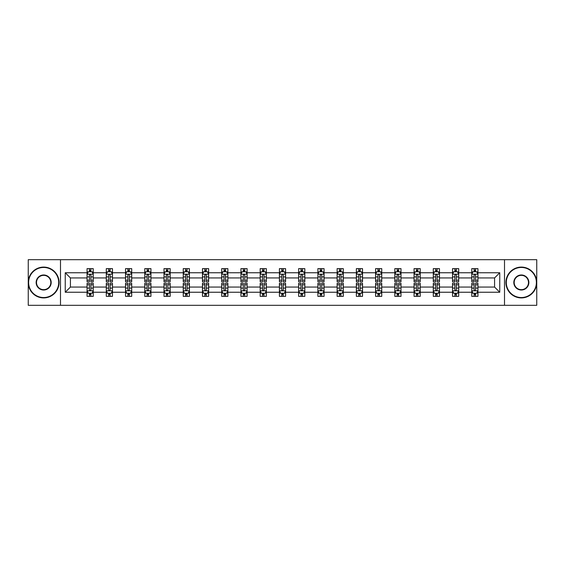 <?xml version="1.0" encoding="UTF-8"?>
<svg xmlns="http://www.w3.org/2000/svg" width="565" height="565" viewBox="0 0 565 565"><rect width="100%" height="100%" fill="white"/><g stroke="black" fill="none" stroke-linecap="round" stroke-linejoin="round"><path stroke-width="0.85" d="M504.51 305.312L536.75 305.312L536.75 259.688L504.51 259.688L504.51 305.312L60.49 305.312L60.49 259.688L28.25 259.688L28.25 305.312L60.49 305.312M477.934 292.239L477.934 287.062L494.58 287.062L499.757 292.239L477.934 292.239L477.934 296.371L475.589 296.371L475.589 293.228M504.51 259.688L60.49 259.688M471.768 292.239L458.702 292.239L458.702 287.062L471.768 287.062L471.768 296.371L477.934 296.371L477.934 293.08L476.775 293.08M458.702 292.239L458.702 296.371L456.358 296.371L456.358 293.228M452.537 292.239L439.464 292.239L439.464 287.062L452.537 287.062L452.537 296.371L458.702 296.371L458.702 293.08L457.537 293.08M439.464 292.239L439.464 296.371L437.119 296.371L437.119 293.228M433.298 292.239L420.226 292.239L420.226 287.062L433.298 287.062L433.298 296.371L439.464 296.371L439.464 293.08L438.306 293.08M420.226 292.239L420.226 296.371L417.888 296.371L417.888 293.228M414.067 292.239L400.995 292.239L400.995 287.062L414.067 287.062L414.067 296.371L420.226 296.371L420.226 293.08L419.068 293.08M400.995 292.239L400.995 296.371L398.65 296.371L398.65 293.228M394.829 292.239L381.756 292.239L381.756 287.062L394.829 287.062L394.829 296.371L400.995 296.371L400.995 293.08L399.836 293.08M381.756 292.239L381.756 296.371L379.419 296.371L379.419 293.228M375.591 292.239L362.525 292.239L362.525 287.062L375.591 287.062L375.591 296.371L381.756 296.371L381.756 293.08L380.598 293.08M362.525 292.239L362.525 296.371L360.18 296.371L360.18 293.228M356.36 292.239L343.287 292.239L343.287 287.062L356.36 287.062L356.36 296.371L362.525 296.371L362.525 293.08L361.367 293.08M343.287 292.239L343.287 296.371L340.942 296.371L340.942 293.228M337.121 292.239L324.056 292.239L324.056 287.062L337.121 287.062L337.121 296.371L343.287 296.371L343.287 293.08L342.129 293.08M324.056 292.239L324.056 296.371L321.711 296.371L321.711 293.228M317.89 292.239L304.818 292.239L304.818 287.062L317.89 287.062L317.89 296.371L324.056 296.371L324.056 293.08L322.89 293.08M304.818 292.239L304.818 296.371L302.473 296.371L302.473 293.228M298.652 292.239L285.579 292.239L285.579 287.062L298.652 287.062L298.652 296.371L304.818 296.371L304.818 293.08L303.659 293.08M285.579 292.239L285.579 296.371L283.242 296.371L283.242 293.228M279.421 292.239L266.348 292.239L266.348 287.062L279.421 287.062L279.421 296.371L285.579 296.371L285.579 293.08L284.421 293.08M266.348 292.239L266.348 296.371L264.003 296.371L264.003 293.228M260.183 292.239L247.11 292.239L247.11 287.062L260.183 287.062L260.183 296.371L266.348 296.371L266.348 293.08L265.19 293.08M247.11 292.239L247.11 296.371L244.772 296.371L244.772 293.228M240.944 292.239L227.879 292.239L227.879 287.062L240.944 287.062L240.944 296.371L247.11 296.371L247.11 293.08L245.952 293.08M227.879 292.239L227.879 296.371L225.534 296.371L225.534 293.228M221.713 292.239L208.64 292.239L208.64 287.062L221.713 287.062L221.713 296.371L227.879 296.371L227.879 293.08L226.72 293.08M208.64 292.239L208.64 296.371L206.296 296.371L206.296 293.228M202.475 292.239L189.409 292.239L189.409 287.062L202.475 287.062L202.475 296.371L208.64 296.371L208.64 293.08L207.482 293.08M189.409 292.239L189.409 296.371L187.064 296.371L187.064 293.228M183.244 292.239L170.171 292.239L170.171 287.062L183.244 287.062L183.244 296.371L189.409 296.371L189.409 293.08L188.251 293.08M170.171 292.239L170.171 296.371L167.826 296.371L167.826 293.228M164.005 292.239L150.933 292.239L150.933 287.062L164.005 287.062L164.005 296.371L170.171 296.371L170.171 293.08L169.013 293.08M150.933 292.239L150.933 296.371L148.595 296.371L148.595 293.228M144.774 292.239L131.702 292.239L131.702 287.062L144.774 287.062L144.774 296.371L150.933 296.371L150.933 293.08L149.774 293.08M131.702 292.239L131.702 296.371L129.357 296.371L129.357 293.228M125.536 292.239L112.463 292.239L112.463 287.062L125.536 287.062L125.536 296.371L131.702 296.371L131.702 293.08L130.543 293.08M112.463 292.239L112.463 296.371L110.126 296.371L110.126 293.228M106.298 292.239L93.232 292.239L93.232 287.062L106.298 287.062L106.298 296.371L112.463 296.371L112.463 293.08L111.305 293.08M93.232 292.239L93.232 296.371L90.887 296.371L90.887 293.228M87.067 292.239L65.243 292.239L65.243 272.761L87.067 272.761L87.067 277.938L70.42 277.938L70.42 287.062L87.067 287.062L87.067 296.371L93.232 296.371L93.232 293.08L92.074 293.08M88.225 271.92L87.067 271.92L87.067 268.629L87.067 272.761M89.411 271.772L89.411 268.629L87.067 268.629L93.232 268.629L93.232 272.761L106.298 272.761L106.298 268.629L112.463 268.629L112.463 272.761L125.536 272.761L125.536 268.629L131.702 268.629L131.702 272.761L144.774 272.761L144.774 268.629L150.933 268.629L150.933 272.761L164.005 272.761L164.005 268.629L170.171 268.629L170.171 272.761L183.244 272.761L183.244 268.629L189.409 268.629L189.409 272.761L202.475 272.761L202.475 268.629L208.64 268.629L208.64 272.761L221.713 272.761L221.713 268.629L227.879 268.629L227.879 272.761L240.944 272.761L240.944 268.629L247.11 268.629L247.11 272.761L260.183 272.761L260.183 268.629L266.348 268.629L266.348 272.761L279.421 272.761L279.421 268.629L285.579 268.629L285.579 272.761L298.652 272.761L298.652 268.629L304.818 268.629L304.818 272.761L317.89 272.761L317.89 268.629L324.056 268.629L324.056 272.761L337.121 272.761L337.121 268.629L343.287 268.629L343.287 272.761L356.36 272.761L356.36 268.629L362.525 268.629L362.525 272.761L375.591 272.761L375.591 268.629L381.756 268.629L381.756 272.761L394.829 272.761L394.829 268.629L400.995 268.629L400.995 272.761L414.067 272.761L414.067 268.629L420.226 268.629L420.226 272.761L433.298 272.761L433.298 268.629L439.464 268.629L439.464 272.761L452.537 272.761L452.537 268.629L458.702 268.629L458.702 272.761L471.768 272.761L471.768 268.629L477.934 268.629L477.934 272.761L499.757 272.761L499.757 292.239M471.768 272.761L471.768 277.938L458.702 277.938L458.702 272.761M452.537 272.761L452.537 277.938L439.464 277.938L439.464 272.761M433.298 272.761L433.298 277.938L420.226 277.938L420.226 272.761M414.067 272.761L414.067 277.938L400.995 277.938L400.995 272.761M394.829 272.761L394.829 277.938L381.756 277.938L381.756 272.761M375.591 272.761L375.591 277.938L362.525 277.938L362.525 272.761M356.36 272.761L356.36 277.938L343.287 277.938L343.287 272.761M337.121 272.761L337.121 277.938L324.056 277.938L324.056 272.761M317.89 272.761L317.89 277.938L304.818 277.938L304.818 272.761M298.652 272.761L298.652 277.938L285.579 277.938L285.579 272.761M279.421 272.761L279.421 277.938L266.348 277.938L266.348 272.761M260.183 272.761L260.183 277.938L247.11 277.938L247.11 272.761M240.944 272.761L240.944 277.938L227.879 277.938L227.879 272.761M221.713 272.761L221.713 277.938L208.64 277.938L208.64 272.761M202.475 272.761L202.475 277.938L189.409 277.938L189.409 272.761M183.244 272.761L183.244 277.938L170.171 277.938L170.171 272.761M164.005 272.761L164.005 277.938L150.933 277.938L150.933 272.761M144.774 272.761L144.774 277.938L131.702 277.938L131.702 272.761M125.536 272.761L125.536 277.938L112.463 277.938L112.463 272.761M106.298 272.761L106.298 277.938L93.232 277.938L93.232 272.761M65.243 272.761L70.42 277.938M494.58 287.062L494.58 277.938L477.934 277.938L477.934 272.761M474.113 271.709L475.589 271.709M454.874 271.709L456.358 271.709M435.643 271.709L437.119 271.709M416.405 271.709L417.888 271.709M397.174 271.709L398.65 271.709M377.936 271.709L379.419 271.709M358.704 271.709L360.18 271.709M339.466 271.709L340.942 271.709M320.228 271.709L321.711 271.709M300.997 271.709L302.473 271.709M281.758 271.709L283.242 271.709M262.527 271.709L264.003 271.709M243.289 271.709L244.772 271.709M224.058 271.709L225.534 271.709M204.82 271.709L206.296 271.709M185.581 271.709L187.064 271.709M166.35 271.709L167.826 271.709M147.112 271.709L148.595 271.709M127.881 271.709L129.357 271.709M108.642 271.709L110.126 271.709M89.411 271.709L90.887 271.709M89.411 293.291L90.887 293.291M108.642 293.291L110.126 293.291M127.881 293.291L129.357 293.291M147.112 293.291L148.595 293.291M166.35 293.291L167.826 293.291M185.581 293.291L187.064 293.291M204.82 293.291L206.296 293.291M224.058 293.291L225.534 293.291M243.289 293.291L244.772 293.291M262.527 293.291L264.003 293.291M281.758 293.291L283.242 293.291M300.997 293.291L302.473 293.291M320.228 293.291L321.711 293.291M339.466 293.291L340.942 293.291M358.704 293.291L360.18 293.291M377.936 293.291L379.419 293.291M397.174 293.291L398.65 293.291M416.405 293.291L417.888 293.291M435.643 293.291L437.119 293.291M454.874 293.291L456.358 293.291M474.113 293.291L475.589 293.291M70.42 287.062L65.243 292.239M499.757 272.761L494.58 277.938M90.887 270.232L89.411 270.232M87.067 280.212L87.067 281.758L89.411 281.758L89.411 280.212L87.067 280.212L87.067 277.938M93.232 277.938L93.232 281.758L90.887 281.758L90.887 275.162C90.393 274.216 89.899 274.216 89.411 275.162L89.411 280.212M92.074 271.92L93.232 271.92L93.232 268.629L90.887 268.629L90.887 271.772M93.232 274.237L91.996 271.772L88.295 271.772L87.067 274.237M89.411 294.768L90.887 294.768M93.232 284.788L93.232 283.242L90.887 283.242L90.887 284.788L93.232 284.788L93.232 287.062M87.067 287.062L87.067 283.242L89.411 283.242L89.411 289.838C89.899 290.784 90.393 290.784 90.887 289.838L90.887 284.788M88.225 293.08L87.067 293.08L87.067 296.371L89.411 296.371L89.411 293.228M87.067 290.763L88.295 293.228L91.996 293.228L93.232 290.763M43.66 267.457A15.043 15.043 0 0 0 28.617 282.5A15.043 15.043 0 0 0 43.66 297.543A15.043 15.043 0 0 0 58.704 282.5A15.043 15.043 0 0 0 43.66 267.457M43.66 297.91A15.41 15.41 0 0 1 28.25 282.5A15.41 15.41 0 0 1 43.66 267.09A15.41 15.41 0 0 1 59.078 282.5A15.41 15.41 0 0 1 43.66 297.91M43.66 274.978A7.522 7.522 0 0 1 51.182 282.5A7.522 7.522 0 0 1 43.66 290.022A7.522 7.522 0 0 1 36.139 282.5A7.522 7.522 0 0 1 43.66 274.978M43.66 289.654A7.154 7.154 0 0 0 50.815 282.5A7.154 7.154 0 0 0 43.66 275.346A7.154 7.154 0 0 0 36.513 282.5A7.154 7.154 0 0 0 43.66 289.654M521.34 267.457A15.043 15.043 0 0 0 506.297 282.5A15.043 15.043 0 0 0 521.34 297.543A15.043 15.043 0 0 0 536.383 282.5A15.043 15.043 0 0 0 521.34 267.457M521.34 297.91A15.41 15.41 0 0 1 505.922 282.5A15.41 15.41 0 0 1 521.34 267.09A15.41 15.41 0 0 1 536.75 282.5A15.41 15.41 0 0 1 521.34 297.91M521.34 274.978A7.522 7.522 0 0 1 528.861 282.5A7.522 7.522 0 0 1 521.34 290.022A7.522 7.522 0 0 1 513.818 282.5A7.522 7.522 0 0 1 521.34 274.978M521.34 289.654A7.154 7.154 0 0 0 528.487 282.5A7.154 7.154 0 0 0 521.34 275.346A7.154 7.154 0 0 0 514.185 282.5A7.154 7.154 0 0 0 521.34 289.654M110.126 270.232L108.642 270.232M107.463 271.92L106.298 271.92L106.298 268.629L108.642 268.629L108.642 271.772M106.298 280.212L106.298 281.758L108.642 281.758L108.642 280.212L106.298 280.212L106.298 277.938M112.463 277.938L112.463 281.758L110.126 281.758L110.126 275.162C109.631 274.216 109.137 274.216 108.642 275.162L108.642 280.212M111.305 271.92L112.463 271.92L112.463 268.629L110.126 268.629L110.126 271.772M112.463 274.237L111.234 271.772L107.534 271.772L106.298 274.237M129.357 270.232L127.881 270.232M126.694 271.92L125.536 271.92L125.536 268.629L127.881 268.629L127.881 271.772M125.536 280.212L125.536 281.758L127.881 281.758L127.881 280.212L125.536 280.212L125.536 277.938M131.702 277.938L131.702 281.758L129.357 281.758L129.357 275.162C128.862 274.216 128.375 274.216 127.881 275.162L127.881 280.212M130.543 271.92L131.702 271.92L131.702 268.629L129.357 268.629L129.357 271.772M131.702 274.237L130.466 271.772L126.772 271.772L125.536 274.237M108.642 294.768L110.126 294.768M112.463 284.788L112.463 283.242L110.126 283.242L110.126 284.788L112.463 284.788L112.463 287.062M106.298 287.062L106.298 283.242L108.642 283.242L108.642 289.838C109.137 290.784 109.631 290.784 110.126 289.838L110.126 284.788M107.463 293.08L106.298 293.08L106.298 296.371L108.642 296.371L108.642 293.228M106.298 290.763L107.534 293.228L111.234 293.228L112.463 290.763M127.881 294.768L129.357 294.768M131.702 284.788L131.702 283.242L129.357 283.242L129.357 284.788L131.702 284.788L131.702 287.062M125.536 287.062L125.536 283.242L127.881 283.242L127.881 289.838C128.368 290.784 128.862 290.784 129.357 289.838L129.357 284.788M126.694 293.08L125.536 293.08L125.536 296.371L127.881 296.371L127.881 293.228M125.536 290.763L126.772 293.228L130.466 293.228L131.702 290.763M148.595 270.232L147.112 270.232M145.932 271.92L144.774 271.92L144.774 268.629L147.112 268.629L147.112 271.772M144.774 280.212L144.774 281.758L147.112 281.758L147.112 280.212L144.774 280.212L144.774 277.938M150.933 277.938L150.933 281.758L148.595 281.758L148.595 275.162C148.101 274.216 147.606 274.216 147.112 275.162L147.112 280.212M149.774 271.92L150.933 271.92L150.933 268.629L148.595 268.629L148.595 271.772M150.933 274.237L149.704 271.772L146.003 271.772L144.774 274.237M147.112 294.768L148.595 294.768M150.933 284.788L150.933 283.242L148.595 283.242L148.595 284.788L150.933 284.788L150.933 287.062M144.774 287.062L144.774 283.242L147.112 283.242L147.112 289.838C147.606 290.784 148.101 290.784 148.595 289.838L148.595 284.788M145.932 293.08L144.774 293.08L144.774 296.371L147.112 296.371L147.112 293.228M144.774 290.763L146.003 293.228L149.704 293.228L150.933 290.763M167.826 270.232L166.35 270.232M165.164 271.92L164.005 271.92L164.005 268.629L166.35 268.629L166.35 271.772M164.005 280.212L164.005 281.758L166.35 281.758L166.35 280.212L164.005 280.212L164.005 277.938M170.171 277.938L170.171 281.758L167.826 281.758L167.826 275.162C167.339 274.216 166.845 274.216 166.35 275.162L166.35 280.212M169.013 271.92L170.171 271.92L170.171 268.629L167.826 268.629L167.826 271.772M170.171 274.237L168.935 271.772L165.241 271.772L164.005 274.237M166.35 294.768L167.826 294.768M170.171 284.788L170.171 283.242L167.826 283.242L167.826 284.788L170.171 284.788L170.171 287.062M164.005 287.062L164.005 283.242L166.35 283.242L166.35 289.838C166.845 290.784 167.332 290.784 167.826 289.838L167.826 284.788M165.164 293.08L164.005 293.08L164.005 296.371L166.35 296.371L166.35 293.228M164.005 290.763L165.241 293.228L168.935 293.228L170.171 290.763M187.064 270.232L185.581 270.232M184.402 271.92L183.244 271.92L183.244 268.629L185.581 268.629L185.581 271.772M183.244 280.212L183.244 281.758L185.581 281.758L185.581 280.212L183.244 280.212L183.244 277.938M189.409 277.938L189.409 281.758L187.064 281.758L187.064 275.162C186.57 274.216 186.076 274.216 185.581 275.162L185.581 280.212M188.251 271.92L189.409 271.92L189.409 268.629L187.064 268.629L187.064 271.772M189.409 274.237L188.173 271.772L184.472 271.772L183.244 274.237M185.581 294.768L187.064 294.768M189.409 284.788L189.409 283.242L187.064 283.242L187.064 284.788L189.409 284.788L189.409 287.062M183.244 287.062L183.244 283.242L185.581 283.242L185.581 289.838C186.076 290.784 186.57 290.784 187.064 289.838L187.064 284.788M184.402 293.08L183.244 293.08L183.244 296.371L185.581 296.371L185.581 293.228M183.244 290.763L184.472 293.228L188.173 293.228L189.409 290.763M206.296 270.232L204.82 270.232M203.633 271.92L202.475 271.92L202.475 268.629L204.82 268.629L204.82 271.772M202.475 280.212L202.475 281.758L204.82 281.758L204.82 280.212L202.475 280.212L202.475 277.938M208.64 277.938L208.64 281.758L206.296 281.758L206.296 275.162C205.808 274.216 205.314 274.216 204.82 275.162L204.82 280.212M207.482 271.92L208.64 271.92L208.64 268.629L206.296 268.629L206.296 271.772M208.64 274.237L207.412 271.772L203.711 271.772L202.475 274.237M204.82 294.768L206.296 294.768M208.64 284.788L208.64 283.242L206.296 283.242L206.296 284.788L208.64 284.788L208.64 287.062M202.475 287.062L202.475 283.242L204.82 283.242L204.82 289.838C205.314 290.784 205.808 290.784 206.296 289.838L206.296 284.788M203.633 293.08L202.475 293.08L202.475 296.371L204.82 296.371L204.82 293.228M202.475 290.763L203.711 293.228L207.412 293.228L208.64 290.763M225.534 270.232L224.058 270.232M222.871 271.92L221.713 271.92L221.713 268.629L224.058 268.629L224.058 271.772M221.713 280.212L221.713 281.758L224.058 281.758L224.058 280.212L221.713 280.212L221.713 277.938M227.879 277.938L227.879 281.758L225.534 281.758L225.534 275.162C225.04 274.216 224.545 274.216 224.058 275.162L224.058 280.212M226.72 271.92L227.879 271.92L227.879 268.629L225.534 268.629L225.534 271.772M227.879 274.237L226.643 271.772L222.942 271.772L221.713 274.237M224.058 294.768L225.534 294.768M227.879 284.788L227.879 283.242L225.534 283.242L225.534 284.788L227.879 284.788L227.879 287.062M221.713 287.062L221.713 283.242L224.058 283.242L224.058 289.838C224.545 290.784 225.04 290.784 225.534 289.838L225.534 284.788M222.871 293.08L221.713 293.08L221.713 296.371L224.058 296.371L224.058 293.228M221.713 290.763L222.942 293.228L226.643 293.228L227.879 290.763M244.772 270.232L243.289 270.232M242.11 271.92L240.944 271.92L240.944 268.629L243.289 268.629L243.289 271.772M240.944 280.212L240.944 281.758L243.289 281.758L243.289 280.212L240.944 280.212L240.944 277.938M247.11 277.938L247.11 281.758L244.772 281.758L244.772 275.162C244.278 274.216 243.783 274.216 243.289 275.162L243.289 280.212M245.952 271.92L247.11 271.92L247.11 268.629L244.772 268.629L244.772 271.772M247.11 274.237L245.881 271.772L242.18 271.772L240.944 274.237M243.289 294.768L244.772 294.768M247.11 284.788L247.11 283.242L244.772 283.242L244.772 284.788L247.11 284.788L247.11 287.062M240.944 287.062L240.944 283.242L243.289 283.242L243.289 289.838C243.783 290.784 244.278 290.784 244.772 289.838L244.772 284.788M242.11 293.08L240.944 293.08L240.944 296.371L243.289 296.371L243.289 293.228M240.944 290.763L242.18 293.228L245.881 293.228L247.11 290.763M264.003 270.232L262.527 270.232M261.341 271.92L260.183 271.92L260.183 268.629L262.527 268.629L262.527 271.772M260.183 280.212L260.183 281.758L262.527 281.758L262.527 280.212L260.183 280.212L260.183 277.938M266.348 277.938L266.348 281.758L264.003 281.758L264.003 275.162C263.509 274.216 263.022 274.216 262.527 275.162L262.527 280.212M265.19 271.92L266.348 271.92L266.348 268.629L264.003 268.629L264.003 271.772M266.348 274.237L265.112 271.772L261.418 271.772L260.183 274.237M283.242 270.232L281.758 270.232M280.579 271.92L279.421 271.92L279.421 268.629L281.758 268.629L281.758 271.772M279.421 280.212L279.421 281.758L281.758 281.758L281.758 280.212L279.421 280.212L279.421 277.938M285.579 277.938L285.579 281.758L283.242 281.758L283.242 275.162C282.747 274.216 282.253 274.216 281.758 275.162L281.758 280.212M284.421 271.92L285.579 271.92L285.579 268.629L283.242 268.629L283.242 271.772M285.579 274.237L284.35 271.772L280.65 271.772L279.421 274.237M302.473 270.232L300.997 270.232M299.81 271.92L298.652 271.92L298.652 268.629L300.997 268.629L300.997 271.772M298.652 280.212L298.652 281.758L300.997 281.758L300.997 280.212L298.652 280.212L298.652 277.938M304.818 277.938L304.818 281.758L302.473 281.758L302.473 275.162C301.985 274.216 301.491 274.216 300.997 275.162L300.997 280.212M303.659 271.92L304.818 271.92L304.818 268.629L302.473 268.629L302.473 271.772M304.818 274.237L303.582 271.772L299.888 271.772L298.652 274.237M321.711 270.232L320.228 270.232M319.048 271.92L317.89 271.92L317.89 268.629L320.228 268.629L320.228 271.772M317.89 280.212L317.89 281.758L320.228 281.758L320.228 280.212L317.89 280.212L317.89 277.938M324.056 277.938L324.056 281.758L321.711 281.758L321.711 275.162C321.217 274.216 320.722 274.216 320.228 275.162L320.228 280.212M322.89 271.92L324.056 271.92L324.056 268.629L321.711 268.629L321.711 271.772M324.056 274.237L322.82 271.772L319.119 271.772L317.89 274.237M340.942 270.232L339.466 270.232M338.28 271.92L337.121 271.92L337.121 268.629L339.466 268.629L339.466 271.772M337.121 280.212L337.121 281.758L339.466 281.758L339.466 280.212L337.121 280.212L337.121 277.938M343.287 277.938L343.287 281.758L340.942 281.758L340.942 275.162C340.455 274.216 339.961 274.216 339.466 275.162L339.466 280.212M342.129 271.92L343.287 271.92L343.287 268.629L340.942 268.629L340.942 271.772M343.287 274.237L342.058 271.772L338.357 271.772L337.121 274.237M360.18 270.232L358.704 270.232M357.518 271.92L356.36 271.92L356.36 268.629L358.704 268.629L358.704 271.772M356.36 280.212L356.36 281.758L358.704 281.758L358.704 280.212L356.36 280.212L356.36 277.938M362.525 277.938L362.525 281.758L360.18 281.758L360.18 275.162C359.686 274.216 359.192 274.216 358.704 275.162L358.704 280.212M361.367 271.92L362.525 271.92L362.525 268.629L360.18 268.629L360.18 271.772M362.525 274.237L361.289 271.772L357.589 271.772L356.36 274.237M379.419 270.232L377.936 270.232M376.749 271.92L375.591 271.92L375.591 268.629L377.936 268.629L377.936 271.772M375.591 280.212L375.591 281.758L377.936 281.758L377.936 280.212L375.591 280.212L375.591 277.938M381.756 277.938L381.756 281.758L379.419 281.758L379.419 275.162C378.924 274.216 378.43 274.216 377.936 275.162L377.936 280.212M380.598 271.92L381.756 271.92L381.756 268.629L379.419 268.629L379.419 271.772M381.756 274.237L380.527 271.772L376.827 271.772L375.591 274.237M398.65 270.232L397.174 270.232M395.987 271.92L394.829 271.92L394.829 268.629L397.174 268.629L397.174 271.772M394.829 280.212L394.829 281.758L397.174 281.758L397.174 280.212L394.829 280.212L394.829 277.938M400.995 277.938L400.995 281.758L398.65 281.758L398.65 275.162C398.156 274.216 397.668 274.216 397.174 275.162L397.174 280.212M399.836 271.92L400.995 271.92L400.995 268.629L398.65 268.629L398.65 271.772M400.995 274.237L399.759 271.772L396.065 271.772L394.829 274.237M417.888 270.232L416.405 270.232M415.226 271.92L414.067 271.92L414.067 268.629L416.405 268.629L416.405 271.772M414.067 280.212L414.067 281.758L416.405 281.758L416.405 280.212L414.067 280.212L414.067 277.938M420.226 277.938L420.226 281.758L417.888 281.758L417.888 275.162C417.394 274.216 416.899 274.216 416.405 275.162L416.405 280.212M419.068 271.92L420.226 271.92L420.226 268.629L417.888 268.629L417.888 271.772M420.226 274.237L418.997 271.772L415.296 271.772L414.067 274.237M437.119 270.232L435.643 270.232M434.457 271.92L433.298 271.92L433.298 268.629L435.643 268.629L435.643 271.772M433.298 280.212L433.298 281.758L435.643 281.758L435.643 280.212L433.298 280.212L433.298 277.938M439.464 277.938L439.464 281.758L437.119 281.758L437.119 275.162C436.632 274.216 436.138 274.216 435.643 275.162L435.643 280.212M438.306 271.92L439.464 271.92L439.464 268.629L437.119 268.629L437.119 271.772M439.464 274.237L438.228 271.772L434.534 271.772L433.298 274.237M262.527 294.768L264.003 294.768M266.348 284.788L266.348 283.242L264.003 283.242L264.003 284.788L266.348 284.788L266.348 287.062M260.183 287.062L260.183 283.242L262.527 283.242L262.527 289.838C263.015 290.784 263.509 290.784 264.003 289.838L264.003 284.788M261.341 293.08L260.183 293.08L260.183 296.371L262.527 296.371L262.527 293.228M260.183 290.763L261.418 293.228L265.112 293.228L266.348 290.763M281.758 294.768L283.242 294.768M285.579 284.788L285.579 283.242L283.242 283.242L283.242 284.788L285.579 284.788L285.579 287.062M279.421 287.062L279.421 283.242L281.758 283.242L281.758 289.838C282.253 290.784 282.747 290.784 283.242 289.838L283.242 284.788M280.579 293.08L279.421 293.08L279.421 296.371L281.758 296.371L281.758 293.228M279.421 290.763L280.65 293.228L284.35 293.228L285.579 290.763M300.997 294.768L302.473 294.768M304.818 284.788L304.818 283.242L302.473 283.242L302.473 284.788L304.818 284.788L304.818 287.062M298.652 287.062L298.652 283.242L300.997 283.242L300.997 289.838C301.491 290.784 301.978 290.784 302.473 289.838L302.473 284.788M299.81 293.08L298.652 293.08L298.652 296.371L300.997 296.371L300.997 293.228M298.652 290.763L299.888 293.228L303.582 293.228L304.818 290.763M320.228 294.768L321.711 294.768M324.056 284.788L324.056 283.242L321.711 283.242L321.711 284.788L324.056 284.788L324.056 287.062M317.89 287.062L317.89 283.242L320.228 283.242L320.228 289.838C320.722 290.784 321.217 290.784 321.711 289.838L321.711 284.788M319.048 293.08L317.89 293.08L317.89 296.371L320.228 296.371L320.228 293.228M317.89 290.763L319.119 293.228L322.82 293.228L324.056 290.763M339.466 294.768L340.942 294.768M343.287 284.788L343.287 283.242L340.942 283.242L340.942 284.788L343.287 284.788L343.287 287.062M337.121 287.062L337.121 283.242L339.466 283.242L339.466 289.838C339.961 290.784 340.455 290.784 340.942 289.838L340.942 284.788M338.28 293.08L337.121 293.08L337.121 296.371L339.466 296.371L339.466 293.228M337.121 290.763L338.357 293.228L342.058 293.228L343.287 290.763M358.704 294.768L360.18 294.768M362.525 284.788L362.525 283.242L360.18 283.242L360.18 284.788L362.525 284.788L362.525 287.062M356.36 287.062L356.36 283.242L358.704 283.242L358.704 289.838C359.192 290.784 359.686 290.784 360.18 289.838L360.18 284.788M357.518 293.08L356.36 293.08L356.36 296.371L358.704 296.371L358.704 293.228M356.36 290.763L357.589 293.228L361.289 293.228L362.525 290.763M377.936 294.768L379.419 294.768M381.756 284.788L381.756 283.242L379.419 283.242L379.419 284.788L381.756 284.788L381.756 287.062M375.591 287.062L375.591 283.242L377.936 283.242L377.936 289.838C378.43 290.784 378.924 290.784 379.419 289.838L379.419 284.788M376.749 293.08L375.591 293.08L375.591 296.371L377.936 296.371L377.936 293.228M375.591 290.763L376.827 293.228L380.527 293.228L381.756 290.763M397.174 294.768L398.65 294.768M400.995 284.788L400.995 283.242L398.65 283.242L398.65 284.788L400.995 284.788L400.995 287.062M394.829 287.062L394.829 283.242L397.174 283.242L397.174 289.838C397.661 290.784 398.156 290.784 398.65 289.838L398.65 284.788M395.987 293.08L394.829 293.08L394.829 296.371L397.174 296.371L397.174 293.228M394.829 290.763L396.065 293.228L399.759 293.228L400.995 290.763M416.405 294.768L417.888 294.768M420.226 284.788L420.226 283.242L417.888 283.242L417.888 284.788L420.226 284.788L420.226 287.062M414.067 287.062L414.067 283.242L416.405 283.242L416.405 289.838C416.899 290.784 417.394 290.784 417.888 289.838L417.888 284.788M415.226 293.08L414.067 293.08L414.067 296.371L416.405 296.371L416.405 293.228M414.067 290.763L415.296 293.228L418.997 293.228L420.226 290.763M435.643 294.768L437.119 294.768M439.464 284.788L439.464 283.242L437.119 283.242L437.119 284.788L439.464 284.788L439.464 287.062M433.298 287.062L433.298 283.242L435.643 283.242L435.643 289.838C436.138 290.784 436.625 290.784 437.119 289.838L437.119 284.788M434.457 293.08L433.298 293.08L433.298 296.371L435.643 296.371L435.643 293.228M433.298 290.763L434.534 293.228L438.228 293.228L439.464 290.763M456.358 270.232L454.874 270.232M453.695 271.92L452.537 271.92L452.537 268.629L454.874 268.629L454.874 271.772M452.537 280.212L452.537 281.758L454.874 281.758L454.874 280.212L452.537 280.212L452.537 277.938M458.702 277.938L458.702 281.758L456.358 281.758L456.358 275.162C455.863 274.216 455.369 274.216 454.874 275.162L454.874 280.212M457.537 271.92L458.702 271.92L458.702 268.629L456.358 268.629L456.358 271.772M458.702 274.237L457.466 271.772L453.766 271.772L452.537 274.237M454.874 294.768L456.358 294.768M458.702 284.788L458.702 283.242L456.358 283.242L456.358 284.788L458.702 284.788L458.702 287.062M452.537 287.062L452.537 283.242L454.874 283.242L454.874 289.838C455.369 290.784 455.863 290.784 456.358 289.838L456.358 284.788M453.695 293.08L452.537 293.08L452.537 296.371L454.874 296.371L454.874 293.228M452.537 290.763L453.766 293.228L457.466 293.228L458.702 290.763M475.589 270.232L474.113 270.232M472.926 271.92L471.768 271.92L471.768 268.629L474.113 268.629L474.113 271.772M471.768 280.212L471.768 281.758L474.113 281.758L474.113 280.212L471.768 280.212L471.768 277.938M477.934 277.938L477.934 281.758L475.589 281.758L475.589 275.162C475.101 274.216 474.607 274.216 474.113 275.162L474.113 280.212M476.775 271.92L477.934 271.92L477.934 268.629L475.589 268.629L475.589 271.772M477.934 274.237L476.705 271.772L473.004 271.772L471.768 274.237M474.113 294.768L475.589 294.768M477.934 284.788L477.934 283.242L475.589 283.242L475.589 284.788L477.934 284.788L477.934 287.062M471.768 287.062L471.768 283.242L474.113 283.242L474.113 289.838C474.607 290.784 475.101 290.784 475.589 289.838L475.589 284.788M472.926 293.08L471.768 293.08L471.768 296.371L474.113 296.371L474.113 293.228M471.768 290.763L473.004 293.228L476.705 293.228L477.934 290.763M93.197 274.18L87.095 274.18M93.232 280.212L90.887 280.212M89.411 276.906L87.067 276.906M93.232 276.906L90.887 276.906M90.887 271.016L89.411 271.016M87.095 290.82L93.197 290.82M87.067 284.788L89.411 284.788M90.887 288.094L93.232 288.094M87.067 288.094L89.411 288.094M89.411 293.984L90.887 293.984M112.435 274.18L106.333 274.18M112.463 280.212L110.126 280.212M108.642 276.906L106.298 276.906M112.463 276.906L110.126 276.906M110.126 271.016L108.642 271.016M131.673 274.18L125.564 274.18M131.702 280.212L129.357 280.212M127.881 276.906L125.536 276.906M131.702 276.906L129.357 276.906M129.357 271.016L127.881 271.016M106.333 290.82L112.435 290.82M106.298 284.788L108.642 284.788M110.126 288.094L112.463 288.094M106.298 288.094L108.642 288.094M108.642 293.984L110.126 293.984M125.564 290.82L131.673 290.82M125.536 284.788L127.881 284.788M129.357 288.094L131.702 288.094M125.536 288.094L127.881 288.094M127.881 293.984L129.357 293.984M150.904 274.18L144.802 274.18M150.933 280.212L148.595 280.212M147.112 276.906L144.774 276.906M150.933 276.906L148.595 276.906M148.595 271.016L147.112 271.016M144.802 290.82L150.904 290.82M144.774 284.788L147.112 284.788M148.595 288.094L150.933 288.094M144.774 288.094L147.112 288.094M147.112 293.984L148.595 293.984M170.143 274.18L164.034 274.18M170.171 280.212L167.826 280.212M166.35 276.906L164.005 276.906M170.171 276.906L167.826 276.906M167.826 271.016L166.35 271.016M164.034 290.82L170.143 290.82M164.005 284.788L166.35 284.788M167.826 288.094L170.171 288.094M164.005 288.094L166.35 288.094M166.35 293.984L167.826 293.984M189.374 274.18L183.272 274.18M189.409 280.212L187.064 280.212M185.581 276.906L183.244 276.906M189.409 276.906L187.064 276.906M187.064 271.016L185.581 271.016M183.272 290.82L189.374 290.82M183.244 284.788L185.581 284.788M187.064 288.094L189.409 288.094M183.244 288.094L185.581 288.094M185.581 293.984L187.064 293.984M208.612 274.18L202.51 274.18M208.64 280.212L206.296 280.212M204.82 276.906L202.475 276.906M208.64 276.906L206.296 276.906M206.296 271.016L204.82 271.016M202.51 290.82L208.612 290.82M202.475 284.788L204.82 284.788M206.296 288.094L208.64 288.094M202.475 288.094L204.82 288.094M204.82 293.984L206.296 293.984M227.843 274.18L221.741 274.18M227.879 280.212L225.534 280.212M224.058 276.906L221.713 276.906M227.879 276.906L225.534 276.906M225.534 271.016L224.058 271.016M221.741 290.82L227.843 290.82M221.713 284.788L224.058 284.788M225.534 288.094L227.879 288.094M221.713 288.094L224.058 288.094M224.058 293.984L225.534 293.984M247.082 274.18L240.98 274.18M247.11 280.212L244.772 280.212M243.289 276.906L240.944 276.906M247.11 276.906L244.772 276.906M244.772 271.016L243.289 271.016M240.98 290.82L247.082 290.82M240.944 284.788L243.289 284.788M244.772 288.094L247.11 288.094M240.944 288.094L243.289 288.094M243.289 293.984L244.772 293.984M266.32 274.18L260.211 274.18M266.348 280.212L264.003 280.212M262.527 276.906L260.183 276.906M266.348 276.906L264.003 276.906M264.003 271.016L262.527 271.016M285.551 274.18L279.449 274.18M285.579 280.212L283.242 280.212M281.758 276.906L279.421 276.906M285.579 276.906L283.242 276.906M283.242 271.016L281.758 271.016M304.789 274.18L298.68 274.18M304.818 280.212L302.473 280.212M300.997 276.906L298.652 276.906M304.818 276.906L302.473 276.906M302.473 271.016L300.997 271.016M324.02 274.18L317.918 274.18M324.056 280.212L321.711 280.212M320.228 276.906L317.89 276.906M324.056 276.906L321.711 276.906M321.711 271.016L320.228 271.016M343.259 274.18L337.157 274.18M343.287 280.212L340.942 280.212M339.466 276.906L337.121 276.906M343.287 276.906L340.942 276.906M340.942 271.016L339.466 271.016M362.49 274.18L356.388 274.18M362.525 280.212L360.18 280.212M358.704 276.906L356.36 276.906M362.525 276.906L360.18 276.906M360.18 271.016L358.704 271.016M381.728 274.18L375.626 274.18M381.756 280.212L379.419 280.212M377.936 276.906L375.591 276.906M381.756 276.906L379.419 276.906M379.419 271.016L377.936 271.016M400.966 274.18L394.857 274.18M400.995 280.212L398.65 280.212M397.174 276.906L394.829 276.906M400.995 276.906L398.65 276.906M398.65 271.016L397.174 271.016M420.198 274.18L414.096 274.18M420.226 280.212L417.888 280.212M416.405 276.906L414.067 276.906M420.226 276.906L417.888 276.906M417.888 271.016L416.405 271.016M439.436 274.18L433.327 274.18M439.464 280.212L437.119 280.212M435.643 276.906L433.298 276.906M439.464 276.906L437.119 276.906M437.119 271.016L435.643 271.016M260.211 290.82L266.32 290.82M260.183 284.788L262.527 284.788M264.003 288.094L266.348 288.094M260.183 288.094L262.527 288.094M262.527 293.984L264.003 293.984M279.449 290.82L285.551 290.82M279.421 284.788L281.758 284.788M283.242 288.094L285.579 288.094M279.421 288.094L281.758 288.094M281.758 293.984L283.242 293.984M298.68 290.82L304.789 290.82M298.652 284.788L300.997 284.788M302.473 288.094L304.818 288.094M298.652 288.094L300.997 288.094M300.997 293.984L302.473 293.984M317.918 290.82L324.02 290.82M317.89 284.788L320.228 284.788M321.711 288.094L324.056 288.094M317.89 288.094L320.228 288.094M320.228 293.984L321.711 293.984M337.157 290.82L343.259 290.82M337.121 284.788L339.466 284.788M340.942 288.094L343.287 288.094M337.121 288.094L339.466 288.094M339.466 293.984L340.942 293.984M356.388 290.82L362.49 290.82M356.36 284.788L358.704 284.788M360.18 288.094L362.525 288.094M356.36 288.094L358.704 288.094M358.704 293.984L360.18 293.984M375.626 290.82L381.728 290.82M375.591 284.788L377.936 284.788M379.419 288.094L381.756 288.094M375.591 288.094L377.936 288.094M377.936 293.984L379.419 293.984M394.857 290.82L400.966 290.82M394.829 284.788L397.174 284.788M398.65 288.094L400.995 288.094M394.829 288.094L397.174 288.094M397.174 293.984L398.65 293.984M414.096 290.82L420.198 290.82M414.067 284.788L416.405 284.788M417.888 288.094L420.226 288.094M414.067 288.094L416.405 288.094M416.405 293.984L417.888 293.984M433.327 290.82L439.436 290.82M433.298 284.788L435.643 284.788M437.119 288.094L439.464 288.094M433.298 288.094L435.643 288.094M435.643 293.984L437.119 293.984M458.667 274.18L452.565 274.18M458.702 280.212L456.358 280.212M454.874 276.906L452.537 276.906M458.702 276.906L456.358 276.906M456.358 271.016L454.874 271.016M452.565 290.82L458.667 290.82M452.537 284.788L454.874 284.788M456.358 288.094L458.702 288.094M452.537 288.094L454.874 288.094M454.874 293.984L456.358 293.984M477.905 274.18L471.803 274.18M477.934 280.212L475.589 280.212M474.113 276.906L471.768 276.906M477.934 276.906L475.589 276.906M475.589 271.016L474.113 271.016M471.803 290.82L477.905 290.82M471.768 284.788L474.113 284.788M475.589 288.094L477.934 288.094M471.768 288.094L474.113 288.094M474.113 293.984L475.589 293.984"/></g></svg>
